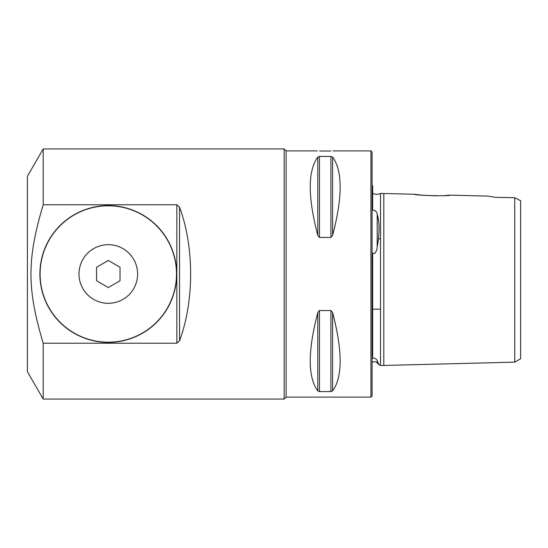 <?xml version="1.0" encoding="UTF-8"?>
<svg xmlns="http://www.w3.org/2000/svg" width="548" height="548" viewBox="0 0 548 548"><rect width="100%" height="100%" fill="white"/><g stroke="black" fill="none" stroke-linecap="round" stroke-linejoin="round"><path stroke-width="0.82" d="M372.681 356.796L372.681 309.175L372.681 356.796C372.03 358.07 372.619 358.502 374.435 358.091C372.613 358.495 372.03 358.063 372.681 356.796L372.681 258.814C373.017 257.053 371.64 251.751 374.435 253.621C376.154 251.806 377.079 249.552 377.202 246.867C379.661 233.414 379.661 222.55 377.202 214.282C377.072 212.624 376.154 211.288 374.435 210.281C376.154 211.288 377.072 212.624 377.202 214.282L378.552 220.817M378.969 224.632L379.106 228.571M378.956 232.962L378.545 237.483M378.963 364.509L377.202 360.872L379.106 364.783L380.518 365.53L383.819 365.448L383.819 193.492L414.363 194.259C413.918 195.444 450.511 196.383 450.072 195.156L444.647 195.588M380.518 212.98L380.518 193.41L383.819 193.492L383.819 209.055M372.681 192.629C373.448 195.026 378.73 194.451 380.518 193.41L380.518 365.53L514.736 362.16L520.6 358.776L520.6 200.698L514.736 197.746L495.392 197.314L487.843 196.109L450.072 195.156M379.106 364.783L377.202 362.879A3.911 3.911 0 0 0 372.092 362.516M436.044 195.855L421.302 195.115L414.363 194.259M514.736 362.16L514.736 197.746L520.6 200.698M377.202 362.879L377.202 360.872C377.072 359.83 376.154 358.906 374.435 358.091M108.299 303.311A29.311 29.311 0 0 1 78.987 274A29.311 29.311 0 0 1 108.299 244.689A29.311 29.311 0 0 1 137.61 274A29.311 29.311 0 0 1 108.299 303.311M108.299 205.801A68.199 68.199 0 0 0 40.1 274A68.199 68.199 0 0 0 108.299 342.199A68.199 68.199 0 0 0 176.49 274A68.199 68.199 0 0 0 108.299 205.801M108.299 342.39A68.39 68.39 0 0 0 176.689 274A68.39 68.39 0 0 0 108.299 205.61A68.39 68.39 0 0 0 39.908 274A68.39 68.39 0 0 0 108.299 342.39M43.196 399.06L27.4 371.702L27.4 176.298L43.196 148.94L284.159 148.94L284.159 399.06L43.196 399.06L43.196 343.226L176.84 343.226L179.545 340.815C194.314 301.051 194.314 246.949 179.545 207.185L176.84 204.774L43.196 204.774C26.879 259.608 26.879 288.392 43.196 343.226M43.196 204.774L43.196 148.94M284.159 148.94L286.118 150.899L286.118 397.101L284.159 399.06M374.435 210.281C371.619 211.144 373.024 207.445 372.681 206.391L372.681 185.847A3.911 3.911 0 0 1 372.092 185.484M372.092 395.93L370.921 397.101L370.921 150.899L372.092 152.07L372.092 395.93M286.118 150.899L317.381 150.899M330.725 151.022L319.669 151.022L330.725 151.022M333.013 150.899L370.921 150.899M286.118 397.101L370.921 397.101M330.91 237.462L330.91 156.44L332.602 157.091C342.664 170.88 342.664 196.992 332.602 235.428L330.91 237.462L319.484 237.462L317.792 235.428C307.729 196.992 307.729 170.88 317.792 157.091L319.484 156.44L330.91 156.44L332.602 157.091L332.602 235.428M332.602 312.572L332.602 390.909L330.91 391.56L319.484 391.56L317.792 390.909C307.729 377.12 307.729 351.008 317.792 312.572L319.484 310.538L330.91 310.538L332.602 312.572C342.664 351.008 342.664 377.12 332.602 390.909L330.91 391.56L330.91 310.538M380.518 238.825L378.387 238.825M380.518 309.175L372.681 309.175M487.843 196.109L495.392 197.314L514.736 197.746M120.019 267.232L108.299 260.464L96.571 267.232L96.571 280.768L108.299 287.536L120.019 280.768L120.019 267.232M377.202 246.867L377.202 214.282M319.484 391.56L319.484 310.538M317.792 390.909L317.792 312.572M319.484 237.462L319.484 156.44M317.792 235.428L317.792 157.091M179.545 340.815L179.545 207.185M176.84 343.226L176.84 204.774"/></g></svg>
